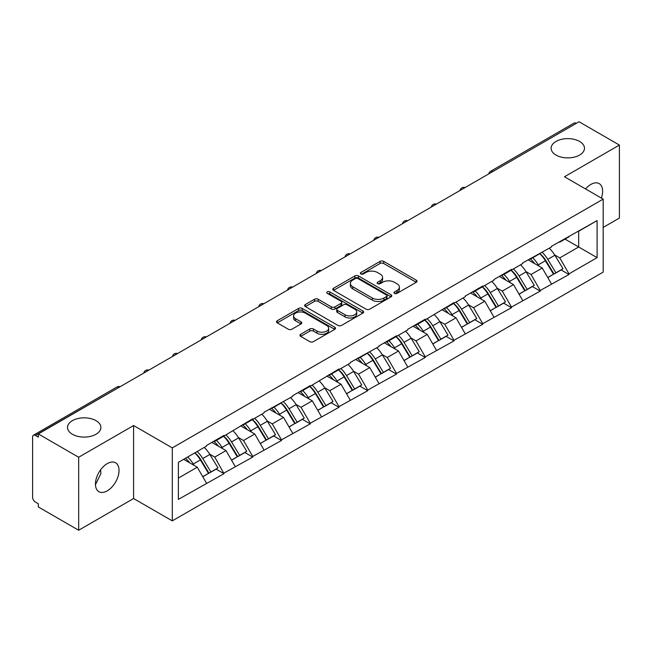 <?xml version="1.0" encoding="UTF-8"?>
<svg xmlns="http://www.w3.org/2000/svg" width="652" height="652" viewBox="0 0 652 652"><rect width="100%" height="100%" fill="white"/><g stroke="black" fill="none" stroke-linecap="round" stroke-linejoin="round"><path stroke-width="0.98" d="M95.999 420.646A16.683 9.633 0 0 0 77.816 418.56A16.683 9.633 0 0 0 67.523 427.451A16.683 9.633 0 0 0 72.405 434.265A16.683 9.633 0 0 0 90.587 436.351A16.683 9.633 0 0 0 100.881 427.451A16.683 9.633 0 0 0 95.999 420.646M579.595 141.443A16.683 9.633 0 0 0 561.413 139.357A16.683 9.633 0 0 0 551.119 148.257A16.683 9.633 0 0 0 556.001 155.062A16.683 9.633 0 0 0 574.184 157.148A16.683 9.633 0 0 0 584.477 148.257A16.683 9.633 0 0 0 579.595 141.443M394.517 293.367A1.793 1.035 0 0 0 397.052 293.367L416.269 282.267A2.559 1.475 0 0 0 417.019 281.224A2.559 1.475 0 0 0 416.269 280.181L383.71 261.379A2.559 1.475 0 0 0 380.092 261.379L360.874 272.479A1.793 1.035 0 0 0 360.344 273.204A1.793 1.035 0 0 0 360.874 273.938A1.793 1.035 0 0 0 363.4 273.938L365.894 272.503A8.183 4.727 0 0 1 377.467 272.503L380.181 274.068A8.183 4.727 0 0 1 382.577 277.41A8.183 4.727 0 0 1 380.181 280.751L377.695 282.186A1.793 1.035 0 0 0 377.174 282.919A1.793 1.035 0 0 0 377.695 283.653A1.793 1.035 0 0 0 380.23 283.653L382.716 282.218A8.183 4.727 0 0 1 394.289 282.218L397.003 283.783A8.183 4.727 0 0 1 399.407 287.125A8.183 4.727 0 0 1 397.003 290.466L394.517 291.9A1.793 1.035 0 0 0 393.995 292.634A1.793 1.035 0 0 0 394.517 293.367L394.517 291.9M100.595 469.839L100.881 473.58L95.461 484.664M107.238 463.629A16.683 9.633 -60 0 1 115.583 462.806A16.683 9.633 -60 0 1 118.134 476.172A16.683 9.633 -60 0 1 107.238 490.874A16.683 9.633 -60 0 1 98.9 491.698A16.683 9.633 -60 0 1 96.341 478.332A16.683 9.633 -60 0 1 107.238 463.629M585.545 188.933A16.683 9.633 -60 0 1 590.834 184.434A16.683 9.633 -60 0 1 599.172 183.603A16.683 9.633 -60 0 1 601.38 198.069M300.678 334.28A2.559 1.475 0 0 0 299.928 335.324A2.559 1.475 0 0 0 300.678 336.367L309.814 341.64A2.559 1.475 0 0 0 313.433 341.64L334.778 329.317A2.559 1.475 0 0 0 335.527 328.274A2.559 1.475 0 0 0 334.778 327.231L302.21 308.429A2.559 1.475 0 0 0 298.6 308.429L277.247 320.751A2.559 1.475 0 0 0 276.497 321.803A2.559 1.475 0 0 0 277.247 322.846L288.282 329.211A2.559 1.475 0 0 0 291.9 329.211L301.037 323.938A2.559 1.475 0 0 0 301.786 322.895A2.559 1.475 0 0 0 301.037 321.852L295.568 318.689A6.846 3.953 0 0 1 293.563 315.894A6.846 3.953 0 0 1 297.785 312.251A6.846 3.953 0 0 1 305.242 313.107L326.685 325.478A6.846 3.953 0 0 1 328.681 328.274A6.846 3.953 0 0 1 324.46 331.925A6.846 3.953 0 0 1 317.002 331.069L313.433 329.007A2.559 1.475 0 0 0 309.814 329.007L300.678 334.28L300.678 336.367M133.595 425.536L78.672 457.248L38.313 433.947L579.041 121.761L619.4 145.062L564.477 176.773L603.182 199.113L172.299 447.883L133.595 425.536L133.595 498.536L172.299 520.875L172.299 447.883M366.074 309.162A2.559 1.475 0 0 0 369.692 309.162L391.037 296.839A2.559 1.475 0 0 0 391.787 295.796A2.559 1.475 0 0 0 391.037 294.745L358.478 275.951A2.559 1.475 0 0 0 354.859 275.951L333.506 288.274A2.559 1.475 0 0 0 332.756 289.317A2.559 1.475 0 0 0 333.506 290.36L366.074 309.162M327.98 293.75A1.793 1.035 0 0 1 329.798 294.003L329.798 291.876L362.903 310.988A2.559 1.475 0 0 1 363.653 312.031A2.559 1.475 0 0 1 362.903 313.074L341.558 325.405A2.559 1.475 0 0 1 337.94 325.405L305.38 306.603L305.38 304.517A2.559 1.475 0 0 0 304.631 305.56A2.559 1.475 0 0 0 305.38 306.603M305.38 304.517L314.517 299.244A2.559 1.475 0 0 1 318.135 299.244L331.338 306.864A2.559 1.475 0 0 0 334.957 306.864L341.02 303.367A2.559 1.475 0 0 0 341.77 302.324A2.559 1.475 0 0 0 341.02 301.273L327.271 293.335A1.793 1.035 0 0 1 326.742 292.609A1.793 1.035 0 0 1 327.85 291.656A1.793 1.035 0 0 1 329.798 291.876M172.299 520.875L603.182 272.104L603.182 199.113M194.907 452.814A17.465 10.082 -120 0 1 200.889 459.799L209.023 473.238L216.122 469.138L223.995 473.686L214.777 457.085L209.675 454.142M223.995 473.686L178.379 499.383L178.379 462.358L206.48 446.131L206.48 445.487L223.995 435.381L223.995 436.017L252.74 418.78L252.74 419.423L263.987 412.928L263.987 412.292L292.732 396.334L292.732 395.691L310.246 385.585L310.246 386.22L338.991 368.983L338.991 369.627L350.238 363.131L350.238 362.496L378.983 346.538L378.983 345.894L396.489 335.788L396.489 336.424L407.736 329.936L407.736 329.301L425.243 319.187L425.243 319.83L453.996 302.593L453.996 303.229L465.235 296.741L465.235 296.098L482.741 285.992L482.741 286.627L493.988 280.14L493.988 279.504L511.494 269.39L511.494 270.034L522.733 263.538L522.733 262.903L551.486 246.945L551.486 246.301L597.102 220.604L597.102 257.638L568.992 273.864L559.783 257.899L554.673 254.956M539.913 253.628A17.465 10.082 -120 0 1 545.887 260.613L554.029 274.052L561.119 269.952L568.992 274.5L568.992 273.864M568.992 274.5L540.247 290.458L531.03 274.5L525.928 271.55M511.16 270.221A17.465 10.082 -120 0 1 517.142 277.214L525.276 290.653L532.374 286.554L540.247 291.102L540.247 290.458M540.247 291.102L511.494 307.059L502.276 291.102L497.174 288.151M482.407 286.823A17.465 10.082 -120 0 1 488.389 293.816L496.531 307.247L503.621 303.156L511.494 307.695L511.494 307.059M511.494 307.695L482.741 323.661L473.531 307.695L468.421 304.753M453.662 303.424A17.465 10.082 -120 0 1 459.636 310.409L467.777 323.848L474.876 319.749L482.741 324.297L482.741 323.661M482.741 324.297L453.996 340.254L444.778 324.297L439.676 321.346M424.908 320.018A17.465 10.082 -120 0 1 430.891 327.011L439.024 340.45L446.123 336.35L453.996 340.898L453.996 340.254M453.996 340.898L425.243 356.856L416.025 340.898L410.923 337.948M396.163 336.619A17.465 10.082 -120 0 1 402.137 343.612L410.279 357.043L417.37 352.952L425.243 357.492L425.243 356.856M425.243 357.492L396.489 373.457L387.28 357.492L382.17 354.549M367.41 353.221A17.465 10.082 -120 0 1 373.384 360.206L381.526 373.645L388.625 369.545L396.489 374.093L396.489 373.457M396.489 374.093L367.744 390.051L358.527 374.093L353.425 371.143M338.657 369.814A17.465 10.082 -120 0 1 344.639 376.807L352.773 390.246L359.871 386.147L367.744 390.695L367.744 390.051M367.744 390.695L338.991 406.652L329.782 390.695L324.672 387.744M309.912 386.416A17.465 10.082 -120 0 1 315.886 393.409L324.028 406.84L331.118 402.749L338.991 407.288L338.991 406.652M338.991 407.288L310.246 423.254L301.028 407.288L295.926 404.346M281.159 403.017A17.465 10.082 -120 0 1 287.133 410.002L295.274 423.441L302.373 419.342L310.246 423.89L310.246 423.254M310.246 423.89L281.493 439.847L272.275 423.89L267.173 420.939M252.405 419.611A17.465 10.082 -120 0 1 258.388 426.604L266.521 440.043L273.62 435.943L281.493 440.491L281.493 439.847M281.493 440.491L252.74 456.449L243.53 440.491L238.42 437.541M223.66 436.212A17.465 10.082 -120 0 1 229.634 443.205L237.776 456.636L244.867 452.545L252.74 457.085L252.74 456.449M252.74 457.085L223.995 473.05M214.223 441.021L214.777 441.339L223.995 436.017M214.777 457.085L226.016 450.597L211.827 442.406M235.233 466.555L226.016 450.597M242.976 424.419L243.53 424.745L252.74 419.423M243.53 440.491L254.769 433.996L240.58 425.805M263.987 449.962L254.769 433.996M271.721 407.826L272.275 408.144L281.493 402.822M272.275 423.89L283.522 417.402L269.325 409.203M292.732 433.36L283.522 417.402M300.474 391.224L301.028 391.542L310.246 386.22M301.028 407.288L312.267 400.801L298.078 392.61M321.485 416.758L312.267 400.801M329.227 374.623L329.782 374.949L338.991 369.627M329.782 390.695L341.02 384.199L326.831 376.008M350.238 400.165L341.02 384.199M357.972 358.029L358.527 358.347L367.744 353.025M358.527 374.093L369.774 367.606L355.576 359.407M378.983 383.563L369.774 367.606M386.726 341.428L387.28 341.746L396.489 336.424M387.28 357.492L398.519 351.004L384.33 342.813M407.736 366.962L398.519 351.004M415.479 324.826L416.025 325.152L425.243 319.83M416.025 340.898L427.272 334.403L413.083 326.212M436.49 350.368L427.272 334.403M444.224 308.233L444.778 308.551L453.996 303.229M444.778 324.297L456.025 317.809L441.828 309.61M465.235 333.767L456.025 317.809M472.977 291.631L473.531 291.949L482.741 286.627M473.531 307.695L484.77 301.208L470.581 293.017M493.988 317.165L484.77 301.208M501.73 275.03L502.276 275.356L511.494 270.034M502.276 291.102L513.523 284.606L499.334 276.415M522.733 300.572L513.523 284.606M530.475 258.437L531.03 258.754L540.247 253.432M531.03 274.5L542.268 268.013L528.079 259.814M551.486 283.97L542.268 268.013M576.278 123.358L492.79 171.557M491.608 172.234A3.912 2.258 120 0 1 492.602 171.452A3.912 2.258 60 0 0 490.646 171.256L574.135 123.057A3.912 2.258 60 0 1 576.091 123.252M559.229 241.835L559.783 242.153L568.992 236.831M578.666 231.248L597.102 220.604M559.783 257.899L578.674 246.994L578.674 231.248M565.031 239.121L597.102 257.638M603.182 227.418L619.4 218.053L619.4 145.062M78.672 457.248L78.672 530.239L38.313 506.938L38.313 503.743L35.363 502.04A3.912 2.258 -120 0 1 32.6 497.256L32.6 437.027A3.912 2.258 -120 0 1 33.407 435.243A3.912 2.258 -120 0 1 35.363 435.438L38.313 437.133L38.313 433.947M78.672 530.239L133.595 498.536M178.379 478.103L197.271 467.199L183.628 459.326M206.48 483.156L197.271 467.199M545.488 260.93L546.4 261.452M516.734 277.524L517.647 278.054M487.981 294.125L488.894 294.655M459.236 310.727L460.149 311.248M430.483 327.32L431.396 327.85M401.73 343.922L402.643 344.452M372.985 360.523L373.898 361.045M344.232 377.117L345.144 377.647M315.486 393.718L316.391 394.248M286.733 410.32L287.646 410.841M257.98 426.913L258.893 427.443M229.235 443.515L230.148 444.045M200.482 460.116L201.395 460.638M395.234 293.62L397.003 292.593A8.183 4.727 0 0 0 399.407 289.252L399.407 287.125M382.577 277.41L382.577 279.537A8.183 4.727 0 0 1 380.181 282.878L378.413 283.905M416.237 282.292L383.71 263.506A2.559 1.475 0 0 0 380.092 263.506L361.583 274.19M391.004 296.856L358.478 278.078A2.559 1.475 0 0 0 354.859 278.078L333.547 290.385M386.514 296.521A1.793 1.035 0 0 0 387.035 295.796A1.793 1.035 0 0 0 386.514 295.063L357.932 278.559A1.793 1.035 0 0 0 355.397 278.559L352.773 280.075A8.183 4.727 0 0 0 350.377 283.416A8.183 4.727 0 0 0 352.773 286.758L372.316 298.037A8.183 4.727 0 0 0 383.889 298.037L386.514 296.521L386.514 298.649A1.793 1.035 0 0 0 387.035 297.923L387.035 295.796M350.377 283.416L350.377 285.543A8.183 4.727 0 0 0 352.773 288.885L352.773 286.758M386.514 298.649L383.889 300.164A8.183 4.727 0 0 1 372.316 300.164L352.773 288.885M305.413 306.619L314.517 301.371L314.517 299.244M341.77 302.324L341.77 304.451A2.559 1.475 0 0 1 341.02 305.495L334.957 308.991A2.559 1.475 0 0 1 331.338 308.991L318.135 301.371A2.559 1.475 0 0 0 314.517 301.371M329.798 294.003L362.871 313.099M345.038 314.777A6.846 3.953 0 0 0 352.504 315.633A6.846 3.953 0 0 0 356.725 311.982A6.846 3.953 0 0 0 354.721 309.187L347.166 304.826A2.559 1.475 0 0 0 343.547 304.826L337.491 308.323A2.559 1.475 0 0 0 336.742 309.374A2.559 1.475 0 0 0 337.491 310.417L345.038 314.777L345.038 316.905A6.846 3.953 0 0 0 352.504 317.76A6.846 3.953 0 0 0 356.725 314.109L356.725 311.982M336.742 309.374L336.742 311.501A2.559 1.475 0 0 0 337.491 312.544L337.491 310.417M345.038 316.905L337.491 312.544M328.681 328.274L328.681 330.401A6.846 3.953 0 0 1 324.46 334.052A6.846 3.953 0 0 1 317.002 333.196L313.433 331.135A2.559 1.475 0 0 0 309.814 331.135L300.711 336.391M293.563 315.894L293.563 318.029A6.846 3.953 0 0 0 295.568 320.817L295.568 318.689M301.004 323.962L295.568 320.817M334.745 329.341L302.21 310.556A2.559 1.475 0 0 0 298.6 310.556L277.287 322.862M549.269 248.225A21.369 12.339 60 0 1 554.868 255.266L547.77 259.366A21.369 12.339 -120 0 0 542.171 252.324M547.77 259.366L555.911 272.805L563.002 268.705L554.868 255.266M554.029 274.052L555.911 272.805M561.119 269.952L563.002 268.705M529.954 258.738A17.465 10.082 60 0 1 534.77 263.677M532.676 257.801A21.369 12.339 60 0 1 538.283 264.842L539.082 266.171M547.827 277.63L553.515 274.182L545.374 260.751A21.369 12.339 -120 0 0 539.774 253.701M553.515 274.182L547.753 277.507M520.516 264.826A21.369 12.339 60 0 1 526.115 271.868L519.025 275.967A21.369 12.339 -120 0 0 513.417 268.917M519.025 275.967L527.158 289.398L534.257 285.307L526.115 271.868M525.276 290.653L527.158 289.398M532.374 286.554L534.257 285.307M501.201 275.34A17.465 10.082 60 0 1 506.017 280.278M503.931 274.402A21.369 12.339 60 0 1 509.53 281.444L510.329 282.764M519.073 294.231L524.762 290.784L516.628 277.344A21.369 12.339 -120 0 0 511.021 270.303M524.762 290.784L519.008 294.109M491.763 281.419A21.369 12.339 60 0 1 497.37 288.469L490.271 292.561A21.369 12.339 -120 0 0 484.672 285.519M490.271 292.561L498.413 306L505.504 301.9L497.37 288.469M496.531 307.247L498.413 306M503.621 303.156L505.504 301.9M472.447 291.933A17.465 10.082 60 0 1 477.264 296.872M475.178 290.996A21.369 12.339 60 0 1 480.777 298.045L481.583 299.366M490.328 310.833L496.017 307.385L487.875 293.946A21.369 12.339 -120 0 0 482.276 286.904M496.017 307.385L490.255 310.711M463.018 298.021A21.369 12.339 60 0 1 468.617 305.063L461.518 309.162A21.369 12.339 -120 0 0 455.919 302.12M461.518 309.162L469.66 322.601L476.751 318.502L468.617 305.063M467.777 323.848L469.66 322.601M474.876 319.749L476.751 318.502M443.702 308.535A17.465 10.082 60 0 1 448.519 313.473M446.433 307.597A21.369 12.339 60 0 1 452.032 314.639L452.83 315.967M461.575 327.426L467.264 323.979L459.122 310.548A21.369 12.339 -120 0 0 453.523 303.498M467.264 323.979L461.502 327.304M434.265 314.623A21.369 12.339 60 0 1 439.864 321.664L432.773 325.764A21.369 12.339 -120 0 0 427.166 318.714M432.773 325.764L440.907 339.195L448.005 335.104L439.864 321.664M439.024 340.45L440.907 339.195M446.123 336.35L448.005 335.104M414.949 325.136A17.465 10.082 60 0 1 419.766 330.075M417.679 324.199A21.369 12.339 60 0 1 423.278 331.24L424.085 332.561M432.83 344.028L438.511 340.58L430.377 327.141A21.369 12.339 -120 0 0 424.77 320.099M438.511 340.58L432.757 343.906M405.511 331.216A21.369 12.339 60 0 1 411.119 338.266L404.02 342.357A21.369 12.339 -120 0 0 398.421 335.315M404.02 342.357L412.162 355.796L419.252 351.697L411.119 338.266M410.279 357.043L412.162 355.796M417.37 352.952L419.252 351.697M386.196 341.729A17.465 10.082 60 0 1 391.021 346.668M388.926 340.792A21.369 12.339 60 0 1 394.525 347.842L395.332 349.162M404.077 360.629L409.766 357.182L401.624 343.743A21.369 12.339 -120 0 0 396.025 336.701M409.766 357.182L404.004 360.507M376.766 347.818A21.369 12.339 60 0 1 382.365 354.859L375.267 358.959A21.369 12.339 -120 0 0 369.668 351.917M375.267 358.959L383.409 372.398L390.507 368.298L382.365 354.859M381.526 373.645L383.409 372.398M388.625 369.545L390.507 368.298M357.451 358.331A17.465 10.082 60 0 1 362.267 363.27M360.181 357.394A21.369 12.339 60 0 1 365.78 364.435L366.579 365.764M375.324 377.223L381.012 373.775L372.871 360.344A21.369 12.339 -120 0 0 367.272 353.294M381.012 373.775L375.259 377.1M348.013 364.419A21.369 12.339 60 0 1 353.612 371.461L346.522 375.56A21.369 12.339 -120 0 0 340.923 368.51M346.522 375.56L354.655 388.991L361.754 384.9L353.612 371.461M352.773 390.246L354.655 388.991M359.871 386.147L361.754 384.9M328.698 374.933A17.465 10.082 60 0 1 333.514 379.871M331.428 373.995A21.369 12.339 60 0 1 337.027 381.037L337.834 382.357M346.579 393.824L352.259 390.377L344.126 376.938A21.369 12.339 -120 0 0 338.527 369.896M352.259 390.377L346.505 393.702M319.26 381.012A21.369 12.339 60 0 1 324.867 388.062L317.768 392.154A21.369 12.339 -120 0 0 312.169 385.112M317.768 392.154L325.91 405.593L333.001 401.493L324.867 388.062M324.028 406.84L325.91 405.593M331.118 402.749L333.001 401.493M299.953 391.526A17.465 10.082 60 0 1 304.769 396.465M302.675 390.589A21.369 12.339 60 0 1 308.282 397.638L309.081 398.959M317.826 410.426L323.514 406.978L315.372 393.539A21.369 12.339 -120 0 0 309.773 386.497M323.514 406.978L317.752 410.304M290.515 397.614A21.369 12.339 60 0 1 296.114 404.656L289.015 408.755A21.369 12.339 -120 0 0 283.416 401.713M289.015 408.755L297.157 422.194L304.256 418.095L296.114 404.656M295.274 423.441L297.157 422.194M302.373 419.342L304.256 418.095M271.199 408.128A17.465 10.082 60 0 1 276.016 413.066M273.93 407.19A21.369 12.339 60 0 1 279.529 414.232L280.327 415.56M289.072 427.019L294.761 423.572L286.619 410.141A21.369 12.339 -120 0 0 281.02 403.091M294.761 423.572L289.007 426.897M261.762 414.216A21.369 12.339 60 0 1 267.361 421.257L260.27 425.357A21.369 12.339 -120 0 0 254.671 418.307M260.27 425.357L268.404 438.788L275.503 434.697L267.361 421.257M266.521 440.043L268.404 438.788M273.62 435.943L275.503 434.697M242.446 424.729A17.465 10.082 60 0 1 247.263 429.668M245.176 423.792A21.369 12.339 60 0 1 250.775 430.833L251.582 432.154M260.327 443.621L266.008 440.173L257.874 426.734A21.369 12.339 -120 0 0 252.275 419.692M266.008 440.173L260.254 443.499M233.017 430.809A21.369 12.339 60 0 1 238.616 437.859L231.517 441.95A21.369 12.339 -120 0 0 225.918 434.908M231.517 441.95L239.659 455.389L246.749 451.29L238.616 437.859M237.776 456.636L239.659 455.389M244.867 452.545L246.749 451.29M213.701 441.322A17.465 10.082 60 0 1 218.518 446.261M216.423 440.385A21.369 12.339 60 0 1 222.03 447.435L222.829 448.755M231.574 460.222L237.263 456.775L229.121 443.336A21.369 12.339 -120 0 0 223.522 436.294M237.263 456.775L231.501 460.1M204.263 447.411A21.369 12.339 60 0 1 209.862 454.452L202.772 458.552A21.369 12.339 -120 0 0 197.165 451.51M202.772 458.552L210.906 471.991L218.004 467.892L209.862 454.452M209.023 473.238L210.906 471.991M216.122 469.138L218.004 467.892M185.412 458.291A17.465 10.082 60 0 1 189.765 462.863M187.678 456.987A21.369 12.339 60 0 1 193.277 464.028L194.076 465.357M202.821 476.816L208.51 473.368L200.376 459.937A21.369 12.339 -120 0 0 194.769 452.887M208.51 473.368L202.756 476.693M119.039 387.337L35.363 435.438M119.846 386.872A3.912 2.258 -60 0 0 118.851 387.231A3.912 2.258 -120 0 0 116.895 387.043L33.407 435.243M462.863 188.835A3.912 2.258 120 0 1 463.857 188.045A3.912 2.258 -60 0 1 464.843 187.686M434.11 205.437A3.912 2.258 120 0 1 435.104 204.646A3.912 2.258 -60 0 1 436.098 204.288M405.365 222.03A3.912 2.258 120 0 1 406.351 221.248A3.912 2.258 -60 0 1 407.345 220.889M376.611 238.632A3.912 2.258 120 0 1 377.606 237.841A3.912 2.258 -60 0 1 378.592 237.483M347.858 255.225A3.912 2.258 120 0 1 348.853 254.443A3.912 2.258 -60 0 1 349.847 254.084M319.113 271.827A3.912 2.258 120 0 1 320.099 271.045A3.912 2.258 -60 0 1 321.094 270.686M290.36 288.428A3.912 2.258 120 0 1 291.354 287.638A3.912 2.258 -60 0 1 292.349 287.279M261.607 305.022A3.912 2.258 120 0 1 262.601 304.239A3.912 2.258 -60 0 1 263.595 303.881M232.862 321.623A3.912 2.258 120 0 1 233.848 320.841A3.912 2.258 -60 0 1 234.842 320.482M204.109 338.225A3.912 2.258 120 0 1 205.103 337.434A3.912 2.258 -60 0 1 206.097 337.076M175.355 354.818A3.912 2.258 120 0 1 176.35 354.036A3.912 2.258 -60 0 1 177.344 353.677M146.61 371.42A3.912 2.258 120 0 1 147.605 370.638A3.912 2.258 -60 0 1 148.591 370.279M397.003 292.593L397.003 290.466M377.695 283.653L377.695 282.186M380.181 282.878L380.181 280.751M360.874 273.938L360.874 272.479M380.092 263.506L380.092 261.379M383.71 263.506L383.71 261.379M416.269 282.267L416.269 280.181M333.506 290.36L333.506 288.274M354.859 278.078L354.859 275.951M358.478 278.078L358.478 275.951M391.037 296.839L391.037 294.745M372.316 300.164L372.316 298.037M383.889 300.164L383.889 298.037M318.135 301.371L318.135 299.244M331.338 308.991L331.338 306.864M334.957 308.991L334.957 306.864M341.02 305.495L341.02 303.367M362.903 313.074L362.903 310.988M309.814 331.135L309.814 329.007M313.433 331.135L313.433 329.007M317.002 333.196L317.002 331.069M301.037 323.938L301.037 321.852M277.247 322.846L277.247 320.751M298.6 310.556L298.6 308.429M302.21 310.556L302.21 308.429M334.778 329.317L334.778 327.231M545.374 260.751L538.283 264.842M516.628 277.344L509.53 281.444M487.875 293.946L480.777 298.045M459.122 310.548L452.032 314.639M430.377 327.141L423.278 331.24M401.624 343.743L394.525 347.842M372.871 360.344L365.78 364.435M344.126 376.938L337.027 381.037M315.372 393.539L308.282 397.638M286.619 410.141L279.529 414.232M257.874 426.734L250.775 430.833M229.121 443.336L222.03 447.435M200.376 459.937L193.277 464.028M490.646 171.256A3.912 3.912 0 0 0 488.772 173.872M465.104 187.54A3.912 3.912 0 0 0 460.019 190.474M436.359 204.133A3.912 3.912 0 0 0 431.274 207.075M407.606 220.735A3.912 3.912 0 0 0 402.52 223.669M378.853 237.336A3.912 3.912 0 0 0 373.767 240.27M350.108 253.93A3.912 3.912 0 0 0 345.022 256.872M321.354 270.531A3.912 3.912 0 0 0 316.269 273.465M292.609 287.133A3.912 3.912 0 0 0 287.516 290.067M263.856 303.726A3.912 3.912 0 0 0 258.771 306.668M235.103 320.328A3.912 3.912 0 0 0 230.017 323.262M206.358 336.929A3.912 3.912 0 0 0 201.264 339.863M177.605 353.523A3.912 3.912 0 0 0 172.519 356.465M148.852 370.124A3.912 3.912 0 0 0 143.766 373.058M120.107 386.726A3.912 3.912 0 0 0 116.895 387.043"/></g></svg>
